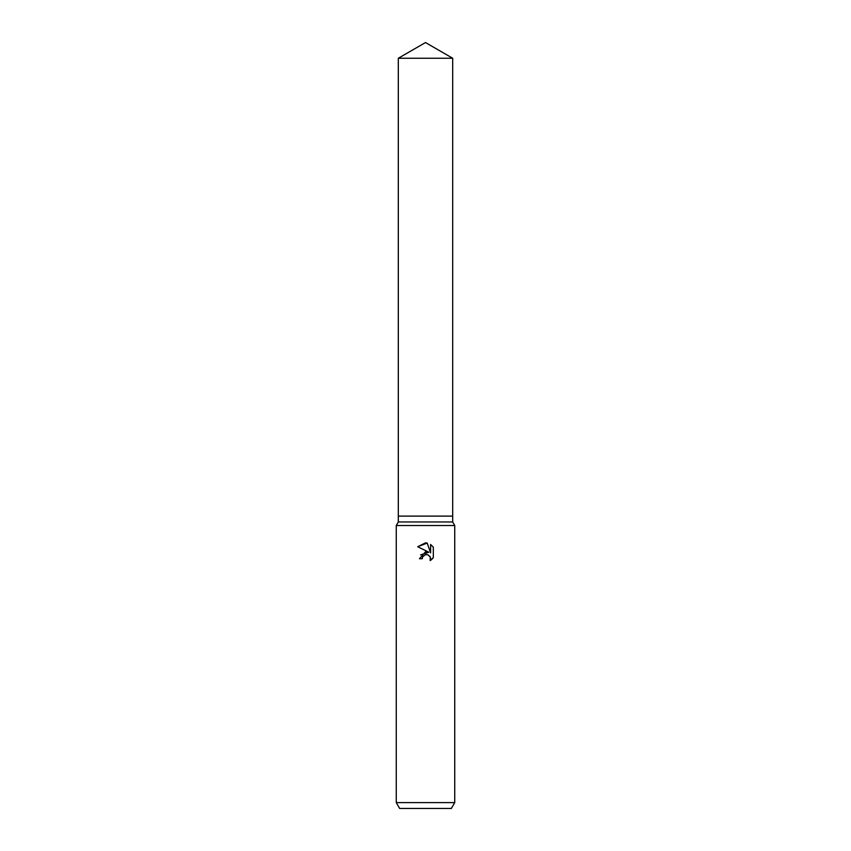 <?xml version="1.0" encoding="UTF-8"?>
<svg xmlns="http://www.w3.org/2000/svg" width="851" height="851" viewBox="0 0 851 851"><rect width="100%" height="100%" fill="white"/><g stroke="black" fill="none" stroke-linecap="round" stroke-linejoin="round"><path stroke-width="1.28" d="M398.311 58.251L452.689 58.251L425.5 42.55L398.311 58.251L398.311 516.121L425.5 516.121L398.311 516.121L398.311 521.971L452.689 521.971L454.732 525.514L454.732 802.599L396.268 802.599L399.64 808.45L451.36 808.45L454.732 802.599M452.689 58.251L452.689 516.121L425.5 516.121L452.689 516.121L452.689 521.971M398.311 521.971L396.268 525.514L454.732 525.514M425.5 554.607L422.66 556.831L422.213 558.735L419.447 558.735L425.5 551.82L428.851 552.225L417.681 546.725L425.5 542.874L427.191 543.055L430.606 552.873L430.606 544.459L433.319 547.204L433.319 557.575L430.17 560.586L430.298 557.097L428.021 554.831L425.5 554.607L426.979 554.544M422.213 558.735L422.49 557.192M429.829 556.256L430.617 558.713L430.17 560.586L431.606 559.554M432.18 559.011L433.319 557.575M428.851 552.225L420.585 554.884M422.66 556.831L425.479 554.618M433.319 547.204L430.606 544.459M427.191 543.055L417.681 546.725M396.268 525.514L396.268 802.599"/></g></svg>
